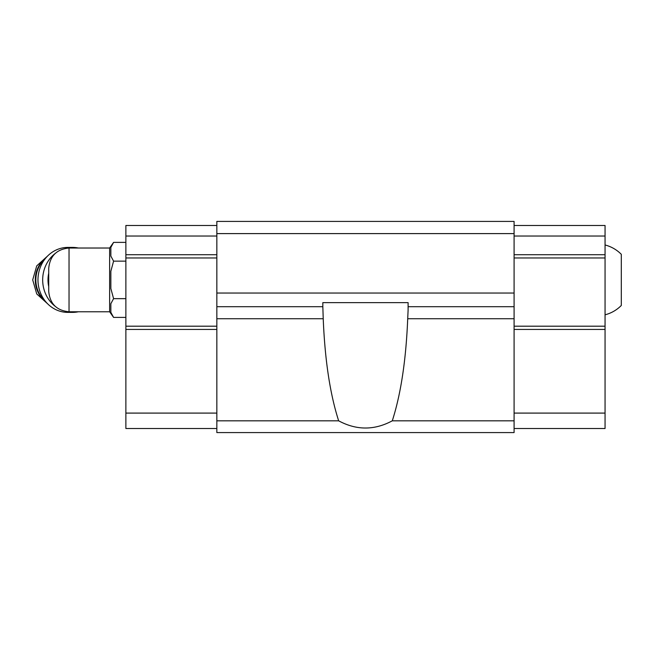 <?xml version="1.0" encoding="UTF-8"?>
<svg xmlns="http://www.w3.org/2000/svg" width="654" height="654" viewBox="0 0 654 654"><rect width="100%" height="100%" fill="white"/><g stroke="black" fill="none" stroke-linecap="round" stroke-linejoin="round"><path stroke-width="0.98" d="M605.056 244.972C611.318 246.615 616.73 249.73 621.3 254.308L621.3 305.475C616.73 310.061 611.318 313.176 605.056 314.819M69.03 311.77L69.03 248.021C56.694 249.223 49.933 255.992 48.723 268.32L48.723 291.471C49.933 303.799 56.702 310.568 69.03 311.77L109.635 311.77L113.583 317.411L125.879 317.411M69.03 248.021L109.635 248.021L109.635 311.77M514.093 233.601L216.842 233.601L216.842 221.42L514.093 221.42L514.093 318.735L407.712 318.735L408.104 310.053L407.712 318.735C406.028 360.043 400.886 394.068 392.286 420.816C374.407 430.422 356.528 430.422 338.658 420.816C330.049 394.068 324.907 360.043 323.223 318.735L322.831 306.693L216.842 306.693L216.842 432.58L514.093 432.58L514.093 420.816L392.286 420.816M408.104 310.053L408.104 302.638L322.831 302.638L322.831 306.693M514.093 318.735L514.093 420.816M216.842 233.601L216.842 306.693M514.093 293.049L216.842 293.049M514.093 306.693L408.104 306.693M338.658 420.816L216.842 420.816M514.093 225.483L605.056 225.483L605.056 236.037L514.093 236.037M605.056 236.037L605.056 254.717L514.093 254.717M605.056 254.717L605.056 257.97L514.093 257.97M605.056 257.97L605.056 326.191L514.093 326.191M605.056 326.191L605.056 329.436L514.093 329.436M605.056 329.436L605.056 413.091L514.093 413.091M605.056 413.091L605.056 428.517L514.093 428.517M216.842 236.037L125.879 236.037L125.879 225.483L216.842 225.483M125.879 236.037L125.879 254.717L216.842 254.717M125.879 254.717L125.879 257.97L216.842 257.97M125.879 257.97L125.879 326.191L216.842 326.191M125.879 326.191L125.879 329.436L216.842 329.436M125.879 329.436L125.879 413.091L216.842 413.091M125.879 413.091L125.879 428.517L216.842 428.517M110.853 247.441L113.583 242.381L110.853 247.441L110.853 256.082L113.583 261.142L110.853 271.247L110.853 288.537L113.583 298.649L125.879 298.649M110.853 303.709L113.583 298.649L110.853 303.709L110.853 312.35L113.583 317.411M113.583 261.142L125.879 261.142M109.635 248.021L113.583 242.381L125.879 242.381M48.723 273.249A28.424 26.168 90 0 0 48.723 286.542M78.341 248.021A32.487 29.904 90 0 0 72.578 247.408L67.877 247.408A32.487 29.904 90 0 0 37.973 279.896A32.487 29.904 90 0 0 67.877 312.383L72.578 312.383A32.487 29.904 90 0 0 78.341 311.77M72.578 247.408A32.487 29.904 90 0 0 65.555 248.316M55.181 253.466A32.487 29.904 90 0 0 46.581 263.84A32.487 29.904 90 0 0 55.181 306.317M65.555 311.476A32.487 29.904 90 0 0 72.578 312.383M323.223 318.735L216.842 318.735M45.894 257.872A26.798 24.672 90 0 0 45.894 301.919M44.783 259.254A26.798 24.672 90 0 0 44.783 300.538M47.619 256L36.738 265.859L32.7 279.896L36.738 293.932L47.619 303.791"/></g></svg>
